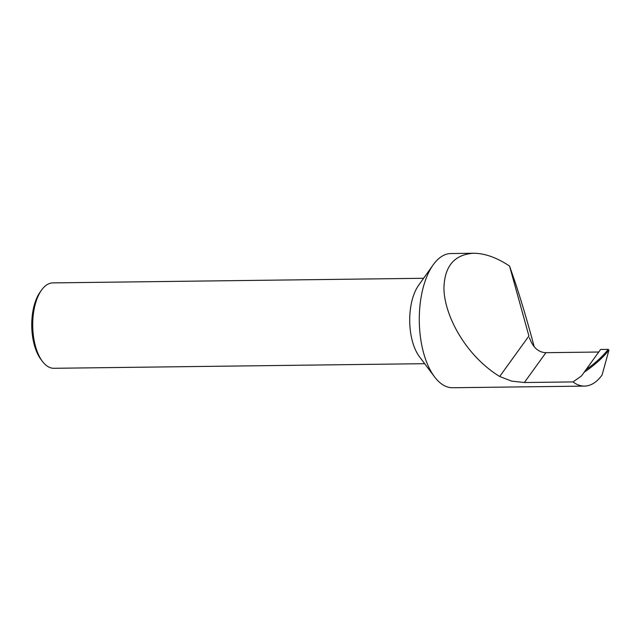 <?xml version="1.0" encoding="UTF-8"?>
<svg xmlns="http://www.w3.org/2000/svg" width="641" height="641" viewBox="0 0 641 641"><rect width="100%" height="100%" fill="white"/><g stroke="black" fill="none" stroke-linecap="round" stroke-linejoin="round"><path stroke-width="0.96" d="M41.505 290.141A42.699 20.64 -90.7 0 0 36.345 349.129A42.699 20.64 89.3 0 0 42.394 361.34L40.88 359.329A40.263 19.454 89.3 0 1 35.175 347.815A40.263 19.454 -90.7 0 1 40.046 292.192L41.505 290.141A42.699 20.64 -90.7 0 1 52.81 282.897L423.613 278.282M534.177 346.709C528.336 324.666 522.111 303.497 515.484 283.202L509.547 266.047C496.711 257.522 484.66 253.259 473.403 253.259C454.157 254.605 444.333 266.44 443.925 288.77C444.469 310.036 457.105 336.95 475.942 356.989C483.41 364.889 491.327 371.387 499.684 376.483L511.542 381.091L524.354 382.525L573.022 381.916A67.105 32.427 -90.7 0 0 584.528 386.098L452.554 387.741A67.105 32.427 -90.7 0 1 434.51 376.812A67.105 32.427 -90.7 0 1 425.007 357.622A67.105 32.427 89.3 0 1 433.124 264.917A67.105 32.427 89.3 0 1 450.879 253.54L473.403 253.259M434.51 376.812L419.406 356.652A42.699 20.64 89.3 0 1 413.357 344.441A42.699 20.64 -90.7 0 1 418.525 285.445L433.124 264.917M42.394 361.34A42.699 20.64 89.3 0 0 53.868 368.295L424.679 363.679M573.022 381.916L581.491 375.947L600.601 349.449L608.221 349.353L608.934 350.114L602.099 374.985A67.105 32.427 -90.7 0 1 584.528 386.098M598.742 352.029L545.9 352.686C538.384 352.422 532.895 347.43 529.426 337.703L530.003 339.329M509.547 266.047L528.913 336.012L499.684 376.483M585.986 369.697C595.265 363.183 602.676 356.404 608.221 349.353M584.111 372.301C594.487 365.234 602.764 357.838 608.934 350.114M545.9 352.686L524.354 382.525"/></g></svg>
